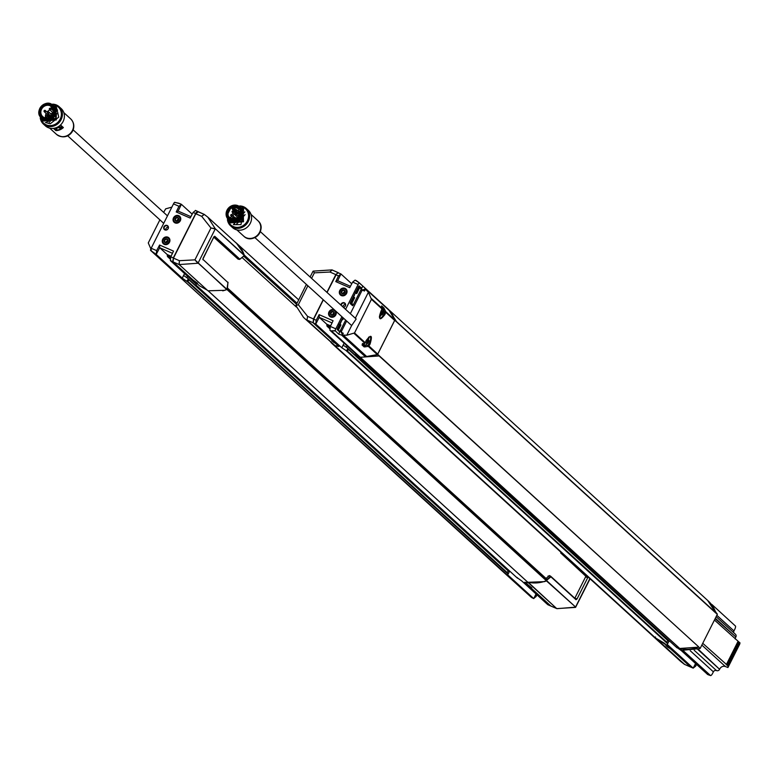 <?xml version="1.0" encoding="UTF-8"?>
<svg xmlns="http://www.w3.org/2000/svg" width="779" height="779" viewBox="0 0 779 779"><rect width="100%" height="100%" fill="white"/><g stroke="black" fill="none" stroke-linecap="round" stroke-linejoin="round"><path stroke-width="1.17" d="M45.338 122.507L50.255 123.764L58.766 117.132L56.429 107.151M46.643 122.313L57.588 110.034M49.262 122.322L57.87 112.867M55.387 106.207L55.767 119.518L42.738 120.531M55.913 106.684L56.273 119.956L43.283 121.037M42.348 120.18L55.776 118.418L54.958 105.817M41.823 119.703L56.497 115.944L48.989 103.393M38.95 113.364L47.909 121.466L56.39 113.812L51.803 104.444M55.864 108.232L48.337 121.407M39.34 114.941L47.344 121.505M67.695 135.819L163.707 223.339M171.867 207.117L165.674 208.84L163.648 212.375M159.88 219.863L148.273 242.931L151.301 249.923M60.392 125.107L63.362 127.571L62.145 128.087M56.331 130.405L53.605 128.35M62.077 127.844L63.06 127.698M58.522 126.558L62.106 127.22L61.843 127.698M56.604 129.811L55.786 129.781L56.107 127.746M61.999 127.785L61.95 128.34M52.592 104.162A11.704 10.624 132.4 0 1 56.497 105.009A11.704 10.624 132.4 0 1 59.155 106.742L61.161 108.563A11.704 10.624 132.4 0 1 62.213 123.004A11.704 10.624 132.4 0 1 48.055 127.581A11.704 10.624 132.4 0 1 45.386 125.857L43.39 124.036A11.704 10.624 132.4 0 1 40.245 117.921M59.155 106.742A11.704 10.624 132.4 0 1 60.217 121.173A11.704 10.624 132.4 0 1 46.058 125.76A11.704 10.624 132.4 0 1 43.39 124.036M53.839 104.873A10.896 9.893 132.4 0 1 55.884 105.506A10.896 9.893 132.4 0 1 57.549 122.615A10.896 9.893 132.4 0 1 41.063 118.983M53.313 109.527A6.66 6.047 -47.6 0 0 51.823 109.479M49.934 109.936A6.66 6.047 -47.6 0 0 47.042 112.079M46.156 113.452A6.66 6.047 -47.6 0 0 45.63 117.96M44.199 117.541A6.66 6.047 132.4 0 1 42.679 116.558A6.66 6.047 132.4 0 1 42.699 107.57A6.66 6.047 132.4 0 1 51.648 106.723A6.66 6.047 132.4 0 1 52.251 114.932A6.66 6.047 132.4 0 1 44.199 117.541M53.157 113.101A1.013 0.915 132.4 0 1 52.66 112.429M49.213 114.601A1.013 0.915 132.4 0 1 47.373 114.562M43.575 118.077A7.508 6.816 132.4 0 1 43.137 105.71A7.508 6.816 132.4 0 1 54.063 110.482A7.508 6.816 132.4 0 1 43.575 118.077M47.665 114.825A0.808 0.73 -47.6 0 0 48.999 114.406M50.012 108.252A0.808 0.73 132.4 0 0 49.622 108.466A0.808 0.73 -47.6 0 0 49.564 109.605L53.001 112.741A0.808 0.73 -47.6 0 0 53.225 112.877M54.413 108.398C51.862 98.816 36.077 105.214 39.447 114.455C41.988 124.036 57.773 117.629 54.413 108.398M44.091 110.998A0.808 0.73 132.4 0 1 45.416 110.599A0.808 0.73 -47.6 0 1 45.591 111.144L44.578 110.92M50.177 108.232A0.808 0.73 132.4 0 1 50.596 109.557A0.808 0.73 -47.6 0 1 50.031 109.781L49.856 108.787M41.462 118.019A8.559 7.771 -47.6 0 0 41.667 118.204A8.559 7.771 -47.6 0 0 43.614 119.46A8.559 7.771 -47.6 0 0 53.965 116.11A8.559 7.771 -47.6 0 0 53.186 105.555A8.559 7.771 -47.6 0 0 52.982 105.379M41.735 118.272A8.559 7.771 -47.6 0 0 41.813 118.34A8.559 7.771 -47.6 0 0 54.764 115.156A8.559 7.771 -47.6 0 0 53.342 105.691A8.559 7.771 -47.6 0 0 53.264 105.623M41.988 118.496A8.559 7.771 -47.6 0 0 42.163 118.661A8.559 7.771 -47.6 0 0 55.114 115.467A8.559 7.771 -47.6 0 0 53.693 106.012A8.559 7.771 -47.6 0 0 53.508 105.856M323.285 299.944L313.684 319.176L313.246 322.944L338.894 346.47L335.291 345.701M335.72 346.295L303.498 317.394L335.437 346.129M338.466 272.845L332.02 269.894L329.916 272.027L332.117 269.972M338.252 272.65L335.827 274.607L326.907 292.329M323.139 299.818L313.509 318.962L307.598 316.381L298.338 304.725L296.078 305.534M313.119 322.788L313.509 318.962M335.827 343.666L331.805 340.764L332.633 340.676M338.68 346.285L335.058 345.672L306.975 320.072L307.598 316.381L306.926 320.052L313.061 322.73M330.89 342.371A32.28 29.31 -47.6 0 0 332.526 344.006A32.28 29.31 -47.6 0 0 335.866 346.597L335.194 345.905M690.992 667.175L664.399 643.24L655.295 637.816A32.28 29.31 132.4 0 1 651.955 635.226L332.526 344.006M348.398 349.011L667.924 640.299L666.483 642.694L667.642 643.736L667.184 644.428L693.174 668.129L695.559 663.581M347.044 351.475L345.993 350.492L346.762 350.521L347.707 348.71L347.288 347.931L348.486 349.508L347.044 351.475L348.495 349.07M345.993 350.492L341.757 347.746L315.758 324.045L319.254 317.365L332.02 322.934M332.029 269.894L313.197 271.121L314.365 272.854L329.916 272.027L335.827 274.607M340.618 273.818L338.437 272.864L336.625 273.809L327.053 292.456M338.437 272.864L340.949 273.965L351.738 283.799M341.28 332.799L342.409 333.578L341.64 335.106L365.322 356.724L377.484 354.572L394.865 320.013L396.384 321.406L388.828 309.75L359.177 282.728L355.078 280.128L352.644 282.076L349.703 287.685L335.759 281.599L338.514 275.912L340.949 273.965L337.677 280.732L350.433 286.302M313.684 319.176L316.196 320.266L319.137 314.658L333.081 320.744L330.335 326.44L329.887 330.208L355.886 353.909L355.428 354.611L356.324 355.428M341.854 333.237L340.462 330.51L338.651 334.113L335.145 330.686A3.233 1.295 -66.4 0 1 335.807 328.826L341.825 316.849M345.594 309.36L358.116 284.471A3.233 1.295 -66.4 0 1 359.158 282.952L362.819 286.059L361.008 289.661L364.397 289.856L365.166 288.318L362.819 286.059M335.905 311.454A4.031 3.661 132.4 0 1 329.692 316.371A4.031 3.661 132.4 0 1 334.016 309.73M345.009 288.347A4.031 3.661 132.4 0 1 345.915 294.394A4.031 3.661 132.4 0 1 340.121 289.924A4.031 3.661 132.4 0 1 345.009 288.347M340.861 305.047A2.503 2.269 132.4 0 1 344.347 302.797A2.503 2.269 132.4 0 1 343.422 307.384M316.196 320.266L315.758 324.045L313.246 322.944M707.644 674.448L681.313 650.601L675.763 646.677M667.924 640.299L348.564 349.158M665.802 638.361L666.055 637.845M347.025 345.837L346.304 347.268M698.471 647.106A32.28 29.31 132.4 0 1 679.746 648.488L708.744 674.916L710.584 675.597L682.784 650.251L699.97 648.576L698.705 646.891L379.081 355.915M708.744 674.916L329.887 330.208M389.666 310.529L708.277 600.999A32.28 29.31 132.4 0 1 715.784 612.693L396.404 321.523M707.614 600.405L715.784 612.693M698.666 646.969L700.194 648.362L717.323 614.319L708.491 601.184M715.755 612.995L394.836 320.315M377.718 354.357L698.705 646.891M311.59 278.366L314.365 272.854L313.197 271.121M306.342 284.501L295.962 305.397M307.822 285.854L298.338 304.725L295.913 305.65L303.537 317.423M344.873 291.813A1.626 1.47 -47.6 0 0 343.257 293.586M334.074 313.285A1.626 1.47 -47.6 0 0 332.458 315.057M343.179 293.586A1.626 1.47 -47.6 0 0 344.055 290.596A1.626 1.47 -47.6 0 0 342.234 293.235A1.626 1.47 -47.6 0 0 343.179 293.586M332.682 311.941A1.626 1.47 -47.6 0 0 331.435 314.697A1.626 1.47 -47.6 0 0 333.626 314.492A1.626 1.47 -47.6 0 0 332.682 311.941M344.104 290.129A2.016 1.831 132.4 0 1 344.221 293.459A2.016 1.831 132.4 0 1 341.29 292.174A2.016 1.831 132.4 0 1 344.104 290.129M333.315 311.6A2.016 1.831 132.4 0 1 333.431 314.92A2.016 1.831 132.4 0 1 330.491 313.635A2.016 1.831 132.4 0 1 333.315 311.6M341.699 294.92A3.389 3.077 132.4 0 1 341.504 289.35A3.389 3.077 132.4 0 1 346.421 291.492A3.389 3.077 132.4 0 1 341.699 294.92M330.9 316.391A3.389 3.077 132.4 0 1 330.705 310.811A3.389 3.077 132.4 0 1 335.632 312.963A3.389 3.077 132.4 0 1 330.9 316.391M330.286 326.537L326.878 325.057L327.014 326.167L329.644 328.572M341.679 295.085A3.525 3.204 132.4 0 1 340.559 290.216A3.525 3.204 132.4 0 1 345.623 289.35A3.525 3.204 132.4 0 1 341.679 295.085M330.88 316.547A3.525 3.204 132.4 0 1 329.498 312.136A3.525 3.204 132.4 0 1 334.834 310.821A3.525 3.204 132.4 0 1 330.88 316.547M355.195 292.154L356.811 291.473L355.195 292.164L356.724 293.556L356.285 290.995M338.904 324.551L339.391 326.158L340.949 324.911L338.904 324.551L339.391 326.158L338.904 324.551M326.878 325.057L326.713 324.171L319.254 317.365L319.137 314.658M345.457 304.599A2.123 1.928 -47.6 0 0 342.974 306.975M345.672 289.389A3.525 3.204 132.4 0 1 345.701 294.189A3.525 3.204 132.4 0 1 340.92 294.608M334.873 310.86A3.525 3.204 132.4 0 1 334.902 315.661A3.525 3.204 132.4 0 1 330.121 316.07M341.757 347.746L344.133 343.198L341.825 347.775M353.442 297.49L353.101 298.902L353.091 297.744L353.082 298.883L354.659 297.656L353.442 297.49L355.263 293.031M358.593 286.409L359.596 287.324L358.768 287.646L361.485 288.064L359.1 285.893L358.642 286.312L350.423 302.661L350.248 303.576L352.605 305.728L353.169 305.164L351.835 303.265L350.365 302.788M353.666 297.169L354.659 297.656L351.835 303.265L351.115 302.856A0.643 0.584 -47.6 0 0 351.212 303.557L352.605 305.728M343.558 318.436L342.03 319.351M343.296 307.277A2.21 2.006 -47.6 0 0 344.367 303.197A2.21 2.006 -47.6 0 0 341.28 305.436M345.983 288.999A4.031 3.661 -47.6 0 0 340.55 294.959M334.142 309.847A4.031 3.661 -47.6 0 0 329.76 316.42M355.545 354.357L355.799 353.832M343.208 345.146L347.288 347.931M350.423 302.661L350.199 303.45M361.485 288.064L361.398 288.814L359.518 287.987L356.724 293.556L355.292 292.982M338.242 330.53L340.024 331.318L339.556 331.718L337.18 329.566L337.268 328.806L342.828 317.764M342.156 319.468L340.053 324.239M343.257 319.039L342.215 319.935M355.078 280.128L356.461 280.703M335.759 281.599L337.677 280.732M335.145 330.686L331.27 330.812L360.317 357.269L379.003 355.954L377.484 354.572M356.461 280.732L359.158 282.952M353.169 305.164L361.398 288.814M340.024 331.318L345.574 320.266M341.64 335.106L338.651 334.113M335.174 330.948L331.328 330.832M356.509 280.761L359.177 282.728M363.842 289.525L361.972 290.548L350.336 313.684M346.567 321.172L341.426 331.396L342.049 333.412M365.322 356.724L365.585 356.217L366.597 356.646A0.808 0.73 132.4 0 0 366.899 356.704A32.28 29.31 -47.6 0 0 377.279 354.552L368.34 346.402L364.173 346.928L362.021 344.961L364.845 343.218A0.808 0.73 -47.6 0 0 365.312 342.799L366.14 340.579C371.369 333.938 372.674 335.126 370.035 344.133L368.808 345.983A0.808 0.73 132.4 0 1 368.34 346.402L368.077 345.165L364.221 345.457L362.488 344.766M394.865 320.013L388.867 309.915L365.166 288.318M666.756 645.372L655.597 638.011M667.895 646.404L667.72 647.174L670.388 648.771L690.7 667.067M666.697 645.538L665.928 645.538L667.72 647.174M684.429 664.341L655.577 638.059M655.499 638.001L651.273 634.603M656.269 638.683L684.673 664.419M739.602 642.558L727.752 665.617L739.602 642.558L739.729 644.097L727.937 667.525L727.946 665.743M714.44 620.045L739.417 642.432M727.752 665.617L702.746 643.308M715.122 618.692L735.863 636.979A2.425 2.201 132.4 0 0 735.464 634.301L716.135 616.686M740.031 642.938L728.365 666.123L740.05 642.977M694.186 650.251L716.485 670.583A2.425 2.201 132.4 0 0 719.601 669.317L698.218 649.209M716.485 670.583A2.425 2.201 -47.6 0 0 713.379 671.839L712.512 673.553A3.233 1.295 113.6 0 1 710.672 675.607L708.686 674.906L710.614 675.607M696.514 664.458L695.618 666.181L693.174 668.129L690.661 667.038M690.817 667.136L693.174 668.129M711.889 604.494L735.561 626.141A3.233 1.295 -66.4 0 1 734.821 629.198L733.954 630.912A2.425 2.201 -47.6 0 0 733.837 632.821M734.909 633.95A2.425 2.201 132.4 0 1 735.464 634.301M735.649 637.407A4.44 4.031 -47.6 0 0 735.181 638.955M727.937 667.525L725.395 666.532A4.44 4.031 -47.6 0 0 719.815 668.888M667.973 640.776L668.966 641.205L667.642 643.736M677.078 647.855L676.669 647.115L677.078 647.855M679.697 648.469L698.432 647.174M195.87 284.987L197.048 286.01L195.88 284.968L196.337 284.277L170.348 260.576L172.86 261.676L173.298 257.898L196.211 212.531L198.051 211.586L204.166 214.361L201.693 216.328L210.963 227.994L215.218 228.997L198.1 263.039L226.952 289.35L224.634 290.304L207.974 290.81L179.121 264.539L179.384 260.692L179.18 264.558L207.974 290.81M198.002 211.684L195.393 210.398L197.72 211.45M243.379 253.048L236.66 243.457L207.798 217.137L215.247 228.695L244.1 255.006L243.379 253.048M197.535 283.283L193.075 280.041L173.045 261.89L173.474 258.112L195.782 213.748L201.693 216.328L204.312 214.459M204.001 214.322L198.236 211.8L195.782 213.748M298.639 299.827L236.748 243.399A32.28 29.31 -47.6 0 1 244.255 255.093L243.7 256.048M236.748 243.399A32.28 29.31 -47.6 0 0 234.976 241.909M197.574 283.313L196.746 283.371L197.077 282.855M196.746 283.371L199.482 285.796L207.195 290.139M173.045 261.89L179.18 264.558L197.866 263.253L194.935 259.855L179.384 260.692L173.474 258.112M244.1 255.006L243.681 256.087L239.552 259.388M186.444 280.849L187.213 280.888L188.158 279.067L187.749 278.298L188.946 279.865L187.505 281.842L182.208 278.103L156.209 254.402L156.657 250.634L159.588 245.025L173.532 251.111L170.786 256.797L170.348 260.576M195.607 213.543L193.095 212.443L190.154 218.052L176.21 211.966L178.966 206.269L181.4 204.322L192.189 214.167M178.595 203.163L174.525 202.374A3.233 1.295 113.6 0 0 173.493 203.884L151.175 248.248A3.233 1.295 113.6 0 0 150.522 250.108L154.018 253.535M175.08 222.901A4.031 3.661 132.4 0 1 174.175 216.854A4.031 3.661 132.4 0 1 179.968 221.324A4.031 3.661 132.4 0 1 175.08 222.901M164.291 244.363A4.031 3.661 132.4 0 1 163.376 238.325A4.031 3.661 132.4 0 1 169.17 242.785A4.031 3.661 132.4 0 1 164.291 244.363M164.944 229.912A2.503 2.269 132.4 0 1 164.797 225.783A2.503 2.269 132.4 0 1 168.439 227.38A2.503 2.269 132.4 0 1 164.944 229.912M193.095 212.443L195.529 210.496M516.224 577.044L521.764 580.959L547.764 604.66L550.276 605.76L524.627 582.234L528.328 582.799L527.656 582.108A32.28 29.31 132.4 0 0 546.381 580.725L546.741 579.625L227.39 288.473L226.952 289.506A32.28 29.31 -47.6 0 1 222.736 290.84M188.08 278.639L189.015 279.885L187.505 281.842M516.38 577.19L196.775 285.786M536.974 594.825L536.069 596.548L533.634 598.496L507.635 574.795L508.093 574.094L506.934 573.062L508.375 570.656L189.015 279.525M187.476 276.194L186.756 277.626M506.253 568.719L506.506 568.212M150.766 250.565L503.205 571.435A32.28 29.31 132.4 0 1 499.865 568.845L150.551 250.371L156.209 254.402L159.705 247.732L159.588 245.025M193.328 280.216L196.707 283.283M183.825 280.236L154.778 253.779M503.253 571.455L531.473 597.396M227.458 288.026L546.001 578.437L549.137 575.876L548.036 576.09M296.429 307.082L242.055 257.508M227.429 288.308L227.994 282.212L226.952 289.35M213.738 237.157L238.072 259.134L239.416 259.407L214.235 236.495L214.751 236.28L239.874 259.183M244.08 255.308L215.247 228.695L210.963 227.994L194.935 259.855L226.728 289.564M228.062 282.66L202.91 259.339M202.939 259.758L203.105 258.219M202.842 259.28L213.728 237.089L214.751 236.28M167.748 240.682A1.626 1.47 -47.6 0 0 166.131 242.454M178.547 219.22A1.626 1.47 -47.6 0 0 176.93 220.993M166.355 239.338A1.626 1.47 -47.6 0 0 165.489 242.337A1.626 1.47 -47.6 0 0 167.3 239.698A1.626 1.47 -47.6 0 0 166.355 239.338M176.852 220.993A1.626 1.47 -47.6 0 0 178.099 218.237A1.626 1.47 -47.6 0 0 175.908 220.642A1.626 1.47 -47.6 0 0 176.852 220.993M165.187 242.581A2.016 1.831 132.4 0 1 165.07 239.25A2.016 1.831 132.4 0 1 168.001 240.536A2.016 1.831 132.4 0 1 165.187 242.581M175.986 221.119A2.016 1.831 132.4 0 1 175.869 217.789A2.016 1.831 132.4 0 1 178.8 219.074A2.016 1.831 132.4 0 1 175.986 221.119M167.592 237.79A3.389 3.077 132.4 0 1 167.797 243.369A3.389 3.077 132.4 0 1 162.869 241.217A3.389 3.077 132.4 0 1 167.592 237.79M178.391 216.328A3.389 3.077 132.4 0 1 178.586 221.898A3.389 3.077 132.4 0 1 173.668 219.756A3.389 3.077 132.4 0 1 178.391 216.328M170.737 256.904L167.329 255.415L167.466 256.534L170.377 257.8M167.699 237.702A3.525 3.204 132.4 0 1 168.829 242.571A3.525 3.204 132.4 0 1 163.756 243.438A3.525 3.204 132.4 0 1 167.699 237.702M178.498 216.241A3.525 3.204 132.4 0 1 179.891 220.661A3.525 3.204 132.4 0 1 174.545 221.976A3.525 3.204 132.4 0 1 178.498 216.241M167.329 255.415L167.173 254.529L159.705 247.732L172.471 253.302M168.283 227.273A2.123 1.928 -47.6 0 0 165.849 229.941M168.546 238.257A3.525 3.204 132.4 0 1 164.642 244.031A3.525 3.204 132.4 0 1 163.794 243.476M179.345 216.796A3.525 3.204 132.4 0 1 179.968 220.73A3.525 3.204 132.4 0 1 174.593 222.005M170.095 258.94L167.466 256.534M184.604 273.565L182.276 278.132M182.208 278.103L184.584 273.556M190.884 216.659L178.128 211.099L181.4 204.322L179.715 203.553L181.069 204.176M168.069 228.637A2.21 2.006 -47.6 0 0 164.729 226.475A2.21 2.006 -47.6 0 0 165.226 229.786A2.21 2.006 -47.6 0 0 168.069 228.637M168.868 237.868A4.031 3.661 -47.6 0 0 163.434 243.827M179.667 216.406A4.031 3.661 -47.6 0 0 174.223 222.366M195.996 284.715L196.25 284.189M183.659 275.513L187.749 278.298M176.21 211.966L178.128 211.099M174.72 202.306L180.017 203.718M174.691 202.297L179.715 203.553M499.047 568.095L181.088 278.21M560.705 552.009L560.822 553.071L562.214 553.402M585.681 576.109L587.385 576.489L587.259 577.599L585.604 576.83L585.681 576.109L560.822 553.071M562.234 553.402L587.541 576.489M549.137 575.876L550.811 576.353L549.507 575.574L550.802 576.353L547.072 579.303L546.478 580.92L544.375 581.65L527.86 582.293L528.522 582.926L524.9 582.312L531.775 587.833M574.532 598.291L576.655 598.691L575.934 599.265L550.88 576.421M585.604 576.83L574.99 597.921M531.804 587.872L530.947 587.911L531.288 587.395M562.419 553.596L560.861 553.256M587.843 576.265L587.658 577.833L577.054 598.924L576.032 599.733L550.675 576.382M545.816 578.787L547.072 579.303M530.947 587.911L550.831 606.004M550.519 605.867L556.596 608.516L550.665 605.965M575.603 606.958L589.859 578.602M528.162 582.225L556.654 608.535L528.503 582.896M575.467 607.153L557.151 608.662M499.884 568.874L531.385 597.376L533.771 598.584L536.01 593.949M531.385 597.376L503.205 571.435M508.434 571.134L509.417 571.572L508.093 574.094M517.538 578.222L517.12 577.482L517.538 578.222M233.437 224.673L240.818 224.634M233.866 224.118L244.83 211.869M236.592 224.118L245.093 214.644M242.581 207.983L243.019 221.275L230 222.366M243.155 208.499L243.496 221.752L230.526 222.852M243.661 208.957L241.013 224.527M229.513 221.927L242.386 220.963L242.162 207.594M228.977 221.431L236.388 205.198M226.183 215.374L238.578 222.21L238.53 205.938M243.584 211.09L234.051 223.164M226.738 217.234L238.053 222.473M254.879 237.585L351.641 325.554L356.169 319.001L260.322 231.626M362.293 290.1L364.484 291.034L365.38 289.243L368.389 292.261L355.321 318.241M341.26 332.36L343.247 333.246L342.351 335.028L365.585 356.217M351.641 325.554L346.772 335.243L342.351 335.028M366.383 289.691L389.86 311.055A0.808 0.73 -47.6 0 0 389.724 310.928M346.772 335.243L354.523 332.954L371.456 299.292L368.389 292.261M371.505 298.678L382.304 308.523L381.661 305.904L383.813 307.871L385.79 311.707A0.808 0.73 132.4 0 1 385.741 312.311L384.923 314.531C379.685 321.172 378.39 319.994 381.019 310.977L382.246 309.127A0.808 0.73 -47.6 0 0 382.304 308.523L381.885 306.858M384.427 308.903L383.297 309.652L384.69 312.145L385.79 311.707L394.729 319.857A32.28 29.31 -47.6 0 0 389.86 311.055M354.523 332.954L365.312 342.799L366.188 340.618L369.859 336.518A5.511 2.21 -66.4 0 1 369.149 343.549A5.511 2.21 -66.4 0 1 368.077 345.165L377.747 354.133L394.68 320.461L385.741 312.311L384.69 312.145A5.511 2.21 -66.4 0 1 383.969 314.073A5.511 2.21 -66.4 0 1 379.84 317.998C379.071 317.715 379.48 315.398 381.058 311.074L382.246 309.127L371.456 299.292M394.729 319.857A0.808 0.73 132.4 0 1 394.68 320.461M383.813 307.871L382.684 308.737M381.934 306.916L382.674 308.377M382.304 308.523L381.642 309.36M362.332 343.743L362.439 344.591M364.173 346.928L364.221 345.457A5.492 2.201 -66.4 0 0 364.65 345.185A5.492 2.201 -66.4 0 0 364.728 345.136M365.03 342.38L364.845 343.218L365.03 342.38L364.845 343.218L354.056 333.383M363.18 344.299A4.44 1.782 113.6 0 0 363.54 344.62L364.903 345.214A4.44 1.782 -66.4 0 1 364.27 343.646M382.304 308.426A4.44 1.782 -66.4 0 1 382.849 308.455A4.44 1.782 -66.4 0 1 383.395 309.244L380.249 316.459A4.44 1.782 -66.4 0 1 379.422 316.634M368.574 337.141A4.44 1.782 -66.4 0 1 369.003 337.862L365.857 345.078A4.44 1.782 -66.4 0 1 364.903 345.214M381.798 306.507L381.204 306.868M382.129 312.827L382.129 311.571A2.162 0.867 -66.4 0 1 382.762 311.064L382.966 312.155L383.414 311.658A2.162 0.867 -66.4 0 1 383.297 312.642L382.362 314.502A2.162 0.867 -66.4 0 1 381.729 315.008L381.983 314.122L381.077 314.414A2.162 0.867 -66.4 0 1 381.184 313.431L382.129 312.827M367.737 341.445L367.737 340.189A2.162 0.867 -66.4 0 1 368.37 339.683L368.574 340.774L369.022 340.277A2.162 0.867 -66.4 0 1 368.905 341.26L367.97 343.12A2.162 0.867 -66.4 0 1 367.328 343.627L367.591 342.741L366.685 343.033A2.162 0.867 -66.4 0 1 366.792 342.049L367.737 341.445M381.126 313.733L381.768 314.122M381.525 313.294L382.664 313.81M381.525 312.175L383.297 312.642M383.005 313.139L382.148 312.749M382.878 311.912L382.148 311.697M366.734 342.351L367.376 342.741M367.123 341.913L368.263 342.429M367.133 340.793L368.905 341.26M368.603 341.757L367.756 341.368M368.486 340.53L367.756 340.316M381.145 313.616L381.983 314.122M381.944 313.051L382.82 313.45M382.177 311.921L382.966 312.155M366.753 342.234L367.591 342.741M367.552 341.669L368.428 342.069M367.785 340.54L368.574 340.774M239.728 205.938A11.704 10.624 132.4 0 1 243.681 206.786A11.704 10.624 132.4 0 1 246.349 208.509L248.355 210.33A11.704 10.624 132.4 0 1 249.407 224.771A11.704 10.624 132.4 0 1 235.248 229.357A11.704 10.624 132.4 0 1 232.58 227.634L230.584 225.803A11.704 10.624 132.4 0 1 227.429 219.649M246.349 208.509A11.704 10.624 132.4 0 1 247.41 222.95A11.704 10.624 132.4 0 1 233.252 227.536A11.704 10.624 132.4 0 1 230.584 225.803M241.003 206.639A10.896 9.893 132.4 0 1 247.839 219.863A10.896 9.893 132.4 0 1 233.359 226.592A10.896 9.893 132.4 0 1 228.247 220.73M235.716 212.472A6.66 6.047 -47.6 0 0 235.083 212.969M234.187 213.904A6.66 6.047 -47.6 0 0 233.057 215.91M232.648 218.626A6.66 6.047 -47.6 0 0 232.824 219.727M237.322 207.506A6.66 6.047 132.4 0 1 238.841 208.49A6.66 6.047 132.4 0 1 238.822 217.487A6.66 6.047 132.4 0 1 229.873 218.334A6.66 6.047 132.4 0 1 229.269 210.116A6.66 6.047 132.4 0 1 237.322 207.506M240.507 211.304A6.66 6.047 -47.6 0 0 238.355 211.343M235.969 209.648L233.583 207.477L232.59 207.496A6.66 6.047 -47.6 0 0 232.512 207.526L232.045 208.09L232.512 207.526L232.931 208.85L232.59 207.496M240.244 213.855A0.886 0.808 132.4 0 1 238.763 213.465M234.781 217.477A0.886 0.808 132.4 0 1 235.073 219.094M236.125 213.933A0.886 0.808 132.4 0 1 236.923 214.877M235.803 215.598A0.886 0.808 132.4 0 1 235.316 215.16M236.797 213.339A0.808 0.73 -47.6 0 0 237.751 213.758L237.829 213.728A0.808 0.73 -47.6 0 0 238.355 213.095M237.468 206.542A7.508 6.816 132.4 0 1 237.907 218.909A7.508 6.816 132.4 0 1 226.991 214.137A7.508 6.816 132.4 0 1 237.468 206.542M239.017 216.913A0.643 0.584 132.4 0 1 239.231 216.99L235.949 213.991A0.643 0.584 132.4 0 1 235.823 214.975A0.643 0.584 132.4 0 1 234.985 214.215M238.267 217.731A0.643 0.584 -47.6 0 0 238.374 217.935L235.083 214.946M236.612 214.595A0.643 0.584 -47.6 0 0 236.261 214.108M231.032 214.663A0.643 0.584 132.4 0 1 231.743 214.712L235.092 217.76A0.643 0.584 -47.6 0 1 234.937 218.763A0.643 0.584 132.4 0 1 234.781 218.831M238.91 213.475A0.643 0.584 -47.6 0 0 239.981 213.612M226.631 216.221C229.182 225.803 244.966 219.405 241.607 210.164L231.821 205.899L226.631 216.221M239.143 215.14L239.143 215.14A0.643 0.584 132.4 0 1 240.059 215.627M239.815 216.095A0.643 0.584 132.4 0 1 238.91 215.384M235.209 213.972A0.643 0.584 132.4 0 1 235.949 213.991M232.346 211.128A0.643 0.584 132.4 0 1 233.155 211.937A0.643 0.584 132.4 0 1 232.123 211.372M238.871 211.498A0.643 0.584 132.4 0 1 239.776 211.8A0.643 0.584 132.4 0 1 238.744 212.482A0.643 0.584 132.4 0 1 238.647 211.742M236.904 218.987A0.643 0.584 132.4 0 1 236.222 218.139M236.446 217.896A0.643 0.584 132.4 0 1 237.118 218.87M232.824 217.692A0.643 0.584 132.4 0 1 233.739 218.266A0.643 0.584 132.4 0 1 232.697 218.675A0.643 0.584 132.4 0 1 232.58 217.984M231.743 214.712A0.643 0.584 132.4 0 1 231.587 215.715A0.643 0.584 132.4 0 1 230.779 214.926M235.852 209.717A0.643 0.584 132.4 0 1 236.748 210.018A0.643 0.584 132.4 0 1 235.716 210.7A0.643 0.584 132.4 0 1 235.628 209.96M228.656 219.785A8.559 7.771 -47.6 0 0 228.851 219.97A8.559 7.771 -47.6 0 0 240.36 218.88A8.559 7.771 -47.6 0 0 240.38 207.331A8.559 7.771 -47.6 0 0 240.175 207.146M228.929 220.038A8.559 7.771 -47.6 0 0 229.007 220.106A8.559 7.771 -47.6 0 0 230.954 221.372A8.559 7.771 -47.6 0 0 241.305 218.023A8.559 7.771 -47.6 0 0 240.536 207.467A8.559 7.771 -47.6 0 0 240.458 207.399M229.182 220.262A8.559 7.771 -47.6 0 0 229.357 220.428A8.559 7.771 -47.6 0 0 240.857 219.337A8.559 7.771 -47.6 0 0 240.886 207.789A8.559 7.771 -47.6 0 0 240.701 207.623M73.294 123.286A10.039 9.114 132.4 0 1 72.671 130.891A10.039 9.114 132.4 0 1 61.171 136.578M58.931 135.935A10.487 9.523 132.4 0 1 56.536 134.387C62.895 138.506 68.27 137.338 72.681 130.882C74.677 126.354 74.015 122.361 70.675 118.875A10.487 9.523 132.4 0 1 72.418 130.473A10.487 9.523 132.4 0 1 58.931 135.935M60.528 124.981L63.362 127.571A10.487 9.523 132.4 0 1 55.854 130.599L53.41 128.369M57.948 126.899L62.106 127.22M56.565 127.561L55.786 129.781M57.578 127.104L62.067 128.097M56.292 130.327L56.711 127.503M56.701 130.502L57.149 127.483L61.911 128.369L56.701 130.502L61.94 128.389L61.804 127.688M50.343 116.831L49.603 116.159L49.895 117.113M50.421 116.782L49.408 115.857A0.808 0.808 0 0 0 48.561 115.711L48.639 115.74A0.808 0.73 132.4 0 1 49.603 116.159L48.61 116.227L49.028 117.541M48.561 115.711L48.95 117.571M48.055 116.782L48.366 117.765L48.055 116.782M48.541 116.256L48.025 116.723A0.808 0.808 0 0 1 48.493 115.74L48.541 116.256M48.454 115.828A0.808 0.73 -47.6 0 0 48.025 116.636M47.49 112.478L45.367 110.55A0.808 0.808 0 0 0 44.023 111.076A0.808 0.808 0 0 0 44.276 111.748A0.808 0.73 -47.6 0 1 44.237 111.699A0.808 0.73 132.4 0 1 44.062 111.144M50.937 113.987L48.824 112.059A0.808 0.73 -47.6 0 1 48.863 112.108A0.808 0.73 132.4 0 1 47.733 113.247A0.808 0.73 132.4 0 1 47.685 113.198A0.808 0.73 -47.6 0 1 47.509 112.653M52.777 114.026L52.271 113.559A0.808 0.73 -47.6 0 1 52.32 113.607A0.808 0.73 132.4 0 1 51.18 114.756A0.808 0.73 132.4 0 1 51.132 114.708A0.808 0.73 -47.6 0 1 50.966 114.162M47.996 116.616L46.983 115.701A0.808 0.73 -47.6 0 1 46.935 116.84A0.808 0.73 132.4 0 1 45.903 116.889A0.808 0.73 132.4 0 1 45.951 115.75A0.808 0.73 -47.6 0 1 46.351 115.535M49.408 119.09A8.559 7.771 -47.6 0 0 54.803 108.369A8.559 7.771 -47.6 0 0 52.787 105.194A8.559 7.771 -47.6 0 0 41.287 106.285A8.559 7.771 -47.6 0 0 41.258 117.833A8.559 7.771 -47.6 0 0 43.215 119.099A8.559 7.771 -47.6 0 0 49.408 119.09M47.714 114.873L44.276 111.748A0.808 0.73 -47.6 0 0 45.591 111.144M51.054 116.275L47.733 113.247A0.808 0.808 0 0 1 47.986 111.903A0.808 0.808 0 0 1 48.824 112.059A0.808 0.73 -47.6 0 0 47.538 112.497M53.498 111.008L50.654 108.417A0.808 0.808 0 0 0 49.359 108.719A0.808 0.808 0 0 0 49.564 109.605A0.808 0.73 -47.6 0 0 50.031 109.781M51.901 115.409L51.18 114.756A0.808 0.808 0 0 1 51.433 113.403A0.808 0.808 0 0 1 52.271 113.559A0.808 0.73 -47.6 0 0 50.995 114.007M47.12 117.999L45.903 116.889A0.808 0.808 0 0 1 46.438 115.487A0.808 0.808 0 0 1 46.983 115.701A0.808 0.73 -47.6 0 0 46.516 115.526M333.597 342.39L333.743 341.747M655.295 637.816L335.866 346.597M335.915 346.616L655.353 637.845M666.571 642.743L347.142 351.514M337.93 272.514L332.166 269.992M303.498 317.394L296.049 305.835M338.514 275.912L335.992 274.812M330.335 326.44L335.807 328.826M358.116 284.471L352.644 282.076M667.992 640.737L348.564 349.518M667.097 642.529L347.658 351.31M360.288 357.259L679.755 648.488M356.5 355.604L675.929 646.823M708.686 674.906L707.313 674.302M717.323 614.319L715.784 612.927M330.189 326.742L326.849 325.281M329.926 327.443L327.014 326.167M338.846 325.671L339.371 326.148M330.608 325.865L326.713 324.171M352.556 298.406L353.082 298.883L351.115 302.856L350.569 302.359M356.831 291.492L358.768 287.646L358.223 287.149M337.521 329.877L339.391 326.158M343.101 318.728L342.585 318.251M347.629 348.281L348.33 348.992M346.762 350.521L347.561 351.271M339.566 324.239L340.949 324.911L338.164 330.452M361.008 289.661L361.972 290.548M340.462 330.51L341.426 331.396M668.538 646.979L668.304 647.563M690.428 666.931L684.342 664.273L680.904 661.624M655.519 636.988L655.139 637.738M738.716 642.003L727.031 665.237M726.271 664.76L737.976 641.497M715.336 618.263L735.863 636.979M719.601 669.317L697.711 649.365M713.379 671.839L690.233 650.738M733.954 630.912L716.826 615.293M701.85 645.07L725.395 666.532M667.876 643.279L667.077 642.568M715.813 612.625L717.342 614.018M243.661 256.125L296.429 304.229M296.643 303.8L244.012 255.814M244.226 255.395L296.857 303.372M244.255 255.093L296.974 303.148M204.361 214.488L207.798 217.137M170.786 256.797L173.298 257.898M178.966 206.269L173.493 203.884M151.175 248.248L156.657 250.634M508.444 571.104L189.015 279.885M227.39 288.863L546.829 580.092M546.615 580.511L227.176 289.291M507.548 572.896L188.119 281.677M546.381 580.725L226.952 289.506M527.607 582.088L208.236 290.918M208.285 290.937L527.656 582.108M507.022 573.101L187.593 281.881M533.634 598.496L532.203 597.863M214.157 236.465L203.144 258.209M170.64 257.109L167.3 255.648M167.173 254.529L171.059 256.233M187.213 280.888L188.012 281.638M587.658 577.833L577.054 598.924M576.032 599.733L550.919 576.84L547.101 579.927M546.712 580.706L575.574 607.016L546.478 580.92M508.327 573.646L507.528 572.925M509.427 571.562L508.453 570.754L509.417 571.572M343.666 335.515L366.899 356.704M260.488 225.063A10.039 9.114 132.4 0 1 258.17 235.122A10.039 9.114 132.4 0 1 248.365 238.355M365.322 346.889L365.283 345.467M343.354 335.457L366.597 356.646M362.985 343.373L362.391 344.834M362.995 344.425L365.37 342.604M382.012 309.438L382.353 308.65M243.73 236.154C252.863 245.268 267.781 228.909 257.868 220.652A10.487 9.523 132.4 0 1 257.839 234.82A10.487 9.523 132.4 0 1 243.73 236.154L236.874 229.902M232.405 209.249L232.045 208.09M232.444 209.366L232.931 208.85L233.408 209.785A0.808 0.73 132.4 0 1 232.444 209.366M237.751 213.758L233.408 209.785L232.999 208.821L233.982 208.743L233.583 207.477M237.829 213.728L233.476 209.755A0.808 0.73 -47.6 0 0 233.982 208.743L235.55 210.174M231.84 205.705A8.559 7.771 -47.6 0 0 228.451 219.61A8.559 7.771 -47.6 0 0 239.961 218.519A8.559 7.771 -47.6 0 0 239.981 206.961A8.559 7.771 -47.6 0 0 238.033 205.705A8.559 7.771 -47.6 0 0 231.84 205.705M73.129 129.85L167.466 215.861M70.675 118.875L63.82 112.624M56.536 134.387L49.681 128.136M53.186 105.555L52.787 105.194C45.708 98.027 33.468 111.446 41.258 117.833L41.667 118.204M356.402 355.545L675.831 646.765M310.11 277.012L312.983 271.316M356.5 355.584L355.419 354.62M347.492 348.106L348.437 349.06M684.361 664.302L690.554 667.019M680.865 661.595L651.994 635.284M708.987 675.062L707.468 674.4M676.902 647.719L675.968 646.843M508.375 570.656L188.946 279.437M227.39 288.473L546.761 579.644M516.292 577.122L196.853 285.903M238.101 259.144L239.786 259.349L243.476 256.359M207.75 217.107L204.293 214.429M188.888 279.427L187.943 278.473M556.742 608.613L575.564 607.396L590.073 578.797M516.419 577.2L517.363 578.086M550.422 605.858L547.919 604.757M366.558 289.807L389.792 310.987M257.868 220.652L251.013 214.4M382.849 308.455L382.246 308.192M232.006 208.032L232.639 209.668L236.982 213.631M234.907 214.566L232.22 212.112M240.682 212.501L239.611 211.528M237.761 218.441L237.186 217.925M233.924 219.795L232.697 218.675M233.009 217.604L230.876 215.666M238.676 211.645L236.592 209.746M228.851 219.97L228.451 219.61C224.547 214.176 225.657 209.541 231.801 205.695L240.38 207.331M239.523 216.591L239.007 216.124M236.436 214.215L233.087 211.158M240.555 214.128L238.744 212.482M235.56 219.542L233.573 217.721M239.065 213.748L235.716 210.7"/></g></svg>
